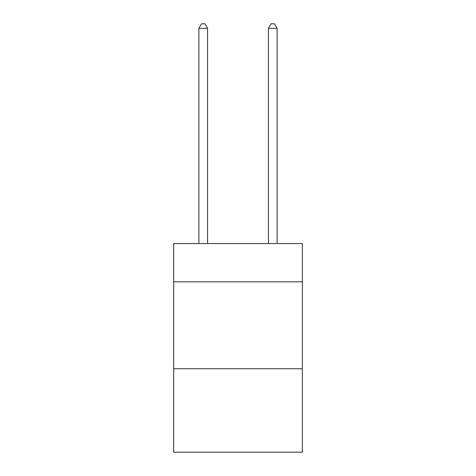 <?xml version="1.0" encoding="UTF-8"?>
<svg xmlns="http://www.w3.org/2000/svg" width="476" height="476" viewBox="0 0 476 476"><rect width="100%" height="100%" fill="white"/><g stroke="black" fill="none" stroke-linecap="round" stroke-linejoin="round"><path stroke-width="0.71" d="M302.331 281.816L302.331 243.563L173.669 243.563L173.669 281.816L302.331 281.816L302.331 452.2L173.669 452.2L173.669 281.816M302.331 368.745L173.669 368.745M207.572 243.563L207.572 28.322L198.879 28.322L198.879 243.563M198.879 28.322L201.491 23.8L204.966 23.8L207.572 28.322M277.121 243.563L277.121 28.322L268.428 28.322L268.428 243.563M268.428 28.322L271.034 23.8L274.509 23.8L277.121 28.322"/></g></svg>
